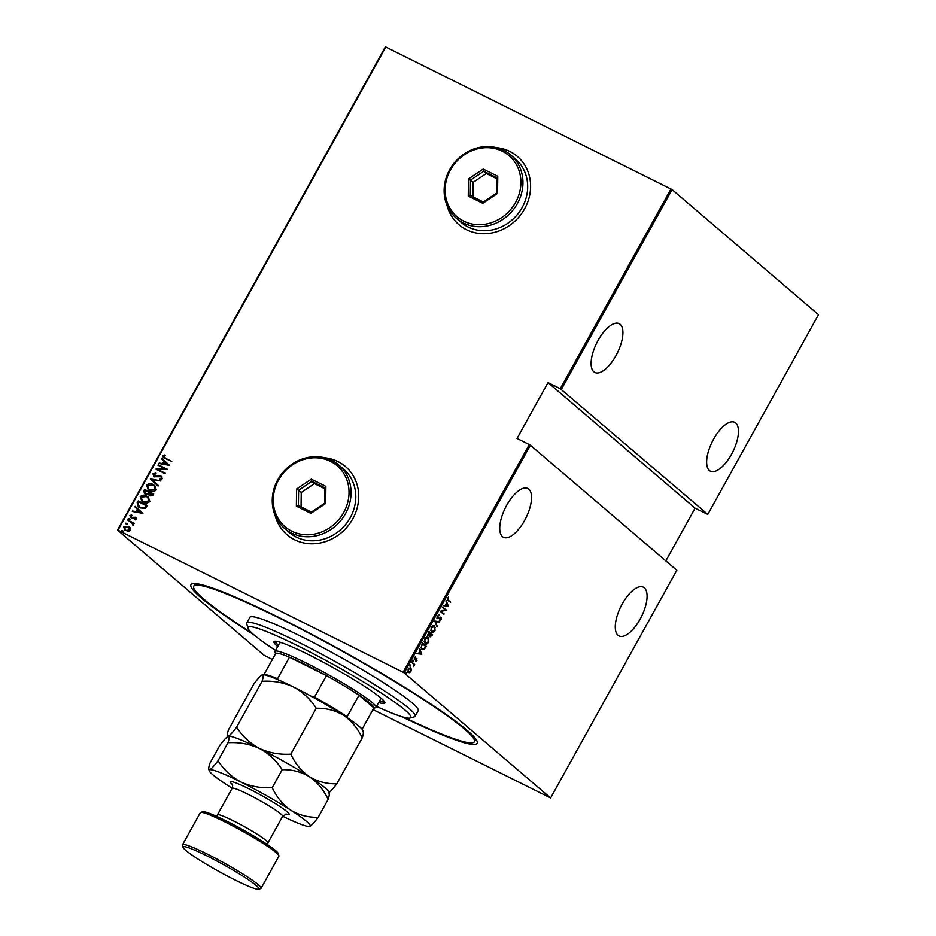 <?xml version="1.0" encoding="UTF-8"?>
<svg xmlns="http://www.w3.org/2000/svg" width="936" height="936" viewBox="0 0 936 936"><rect width="100%" height="100%" fill="white"/><g stroke="black" fill="none" stroke-linecap="round" stroke-linejoin="round"><path stroke-width="1.4" d="M253.679 634.631A163.636 15.491 29 0 1 192.301 583.76A163.636 15.491 29 0 1 280.484 618.275A163.636 15.491 29 0 1 477.231 741.71A163.636 15.491 29 0 1 401.567 716.602M275.137 515.455A44.916 40.54 -49.5 0 0 287.106 534.819A44.916 40.54 -49.5 0 0 294.594 539.768A44.916 40.54 -49.5 0 0 350.146 523.048A44.916 40.54 -49.5 0 0 345.442 466.502A44.916 40.54 -49.5 0 0 337.954 461.553A44.916 40.54 -49.5 0 0 324.453 457.716M345.501 466.549A44.916 40.54 -49.5 0 0 338.06 461.635A44.916 40.54 -49.5 0 0 324.979 457.844M275.348 515.958A44.916 40.54 -49.5 0 0 287.153 534.865M447.022 205.37A44.916 40.54 -49.5 0 0 458.991 224.722A44.916 40.54 -49.5 0 0 466.479 229.683A44.916 40.54 -49.5 0 0 522.031 212.963A44.916 40.54 -49.5 0 0 517.327 156.406A44.916 40.54 -49.5 0 0 509.839 151.456A44.916 40.54 -49.5 0 0 496.337 147.631M517.386 156.452A44.916 40.54 -49.5 0 0 509.945 151.55A44.916 40.54 -49.5 0 0 496.864 147.759M447.244 205.861A44.916 40.54 -49.5 0 0 459.038 224.769M506.715 505.264A27.273 11.454 116.5 0 0 503.486 537.299A27.273 11.454 116.5 0 0 524.569 520.51A27.273 11.454 116.5 0 0 527.799 488.475A27.273 11.454 116.5 0 0 506.715 505.264M622.253 603.931A27.273 11.454 116.5 0 0 619.024 635.965A27.273 11.454 116.5 0 0 640.107 619.187A27.273 11.454 116.5 0 0 643.336 587.153A27.273 11.454 116.5 0 0 622.253 603.931M598.081 340.435A27.273 11.454 116.5 0 0 594.84 372.469A27.273 11.454 116.5 0 0 615.935 355.692A27.273 11.454 116.5 0 0 619.164 323.645A27.273 11.454 116.5 0 0 598.081 340.435M713.618 439.113A27.273 11.454 116.5 0 0 710.389 471.147A27.273 11.454 116.5 0 0 731.472 454.358A27.273 11.454 116.5 0 0 734.702 422.323A27.273 11.454 116.5 0 0 713.618 439.113M406.423 672.633L406.575 673.464L405.967 672.937M406.025 672.434L405.99 673.698M410.6 665.11L410.74 665.941L410.132 665.414M410.19 664.911L410.155 666.175M413.162 660.477L413.314 661.296L412.706 660.781M412.764 660.278L412.729 661.541M421.844 654.182L416.707 653.667L418.638 653.328L419.983 650.883L419.562 648.531L421.773 654.299M427.67 637.182L428.63 642.19C427.097 644.12 425.892 644.588 425.014 643.582L424.733 638.937C426.254 637.03 427.459 636.574 428.325 637.556L427.951 637.299M434.058 625.657L434.725 626.02L435.018 630.653C433.485 632.596 432.28 633.064 431.402 632.057L431.133 627.401C432.654 625.505 433.848 625.037 434.725 626.02L434.339 625.763M437.393 616.099L439.171 615.046L437.767 616.438L437.767 618.088L441.16 617.304L441.254 619.421L439.803 620.381L440.903 617.818L437.486 618.591L437.393 616.099M437.053 617.538L438.235 618.193M440.903 617.818L439.698 617.526L439.417 618.251M448.461 606.165L443.325 605.662L445.243 605.323L446.601 602.878L446.168 600.526L448.391 606.294M448.239 600.07L450.684 602.152L447.923 600.538L447.385 598.081L448.59 597.039L447.712 599.812L450.684 602.152M442.354 607.417L446.308 610.05L441.254 611.465L443.875 614.437L440.189 611.302L445.243 609.886L442.354 607.417M434.772 621.083L439.838 621.715L435.451 621.75L436.995 626.851L434.772 621.083M428.934 631.613L432.619 634.748L430.104 636.854L429.682 635.544L428.103 635.883L428.934 631.613M421.551 644.939L422.545 643.137L426.219 646.285L424.417 649.186L421.691 649.432L421.551 644.939M417.011 660.383L416.005 661.19L416.672 659.178L414.379 659.81L414.309 657.879L415.362 656.955L414.648 659.295L416.93 658.663L416.625 660.196M416.672 659.178L414.379 659.81M414.894 657.189L414.121 659.038L414.987 659.365M411.98 662.197L414.671 664.49L413.443 666.584L413.478 664.361L411.98 662.197M411.372 669.38L410.892 671.428L409.535 672.703L408.248 672.493L408.119 669.053L410.752 667.976L411.372 669.38L410.483 667.801M410.377 671.17L409.009 672.446L409.535 672.703L408.248 672.493M404.188 672.902L550.614 797.952L676.822 570.27L530.396 445.22L404.188 672.902L403.1 672.247L529.296 444.565L530.396 445.22M272.376 659.47L263.917 655.142L117.491 530.092L385.386 46.8L672.083 189.61L818.509 314.66L707.792 514.402L560.266 388.697L670.983 188.955M672.083 189.61L561.366 389.353M665.847 560.898L695.074 508.178L707.792 514.402M550.614 797.952L372.996 709.582M529.296 444.565L517.046 438.457L548.016 382.59L560.266 388.697M385.854 46.917L117.959 530.209L403.1 672.247M130.397 528.056L130.572 530.267L128.56 531.379L124.745 530.068L123.681 526.828L128.361 526.278L130.397 528.056M127.612 519.995L134.281 523.306L133.029 523.318L132.994 525.389L131.812 522.85L127.612 519.995L134.246 523.364M133.029 525.365L131.812 522.85M131.099 517.877L129.87 515.654L131.461 514.87L131.882 515.514L130.701 516.052L131.332 517.362L135.568 517.234L136.703 519.223L135.123 519.889L134.737 519.246L135.884 518.801L135.322 517.748L132.233 518.193L130.443 517.456M135.217 519.878L136.094 518.977L135.322 517.748M130.701 516.052L132.058 517.538M132.268 517.713L136.188 517.631M137.183 502.737L138.177 500.935L147.303 505.475L145.302 508.33L139.979 507.909L138.271 506.809L137.183 502.737L138.177 500.935M149.83 495.706L148.251 494.091L145.279 494.079L143.711 490.955L144.577 489.399L153.691 493.951L153.083 495.039L148.999 495.156M145.279 494.079L144.413 493.506M150.404 478.869L160.922 480.905L152.135 479.817L158.371 485.503L158.067 486.053L150.404 478.869L160.852 481.034M157.985 465.204L167.38 469.252L158.032 469.556L164.947 473.639L155.832 469.1L165.157 468.784L157.985 465.204M163.788 456.347L165.695 458.336L171.756 461.354L163.414 457.657L162.876 455.844L164.713 454.966L165.239 455.621L163.788 456.347L164.291 457.54M169.533 465.367L158.956 463.449L162.63 463.566L163.975 461.12L161.799 458.312L169.533 465.367M154.37 476.003L155.961 476.646L161.109 476.202L162.466 478.647L160.091 479.384L159.799 478.635L161.565 478.12L160.875 476.728L154.452 476.728L152.884 473.862L155.856 473.101L156.043 473.827L153.82 474.33L154.744 476.237L159.541 475.839L161.846 476.693M154.452 476.728L153.679 476.225M153.048 484.509L154.732 485.608L156.242 489.891C154.241 491.704 152.077 491.926 149.76 490.546L148.087 489.458L146.624 485.164C148.613 483.374 150.754 483.163 153.048 484.509L154.838 485.702M146.659 496.045L148.333 497.145L149.854 501.427C147.853 503.24 145.688 503.463 143.372 502.082L141.699 500.994L140.236 496.688C142.225 494.91 144.366 494.699 146.659 496.045L148.438 497.227M142.927 513.373L132.339 511.465L136.012 511.571L137.37 509.137L135.194 506.329L142.927 513.373M128.957 519.609L128.478 518.731L129.507 518.614L129.788 519.304L128.747 519.433L128.267 518.556L129.788 519.304M128.747 519.433L128.478 518.731M126.383 524.254L125.904 523.364L126.945 523.247L127.214 523.949L126.173 524.066L125.693 523.189L127.214 523.949M126.173 524.066L125.904 523.364M122.218 531.777L121.738 530.887L122.768 530.77L123.049 531.472L122.008 531.59L121.528 530.712L123.049 531.472M122.008 531.59L121.738 530.887M163.999 456.522L165.906 458.511L171.733 461.413M163.519 457.751L162.876 455.844M163.086 456.019L164.911 455.142M159.237 463.507L159.26 462.91M159.471 463.086L162.63 463.566M162.841 463.741L163.975 461.12M164.186 461.296L161.495 458.862M163.706 463.776L167.953 464.736L164.771 461.846L163.706 463.776L167.743 464.548L164.771 461.846M158.219 465.332L158.254 464.712M158.465 464.888L167.345 469.31M165.192 473.195L158.032 469.556M156.101 469.158L165.157 468.784M154.662 476.904L152.884 473.862M153.094 474.037L156.066 473.288M161.32 476.389L161.951 476.775M160.231 479.384L159.799 478.635M160.009 478.811L161.565 478.12M161.776 478.296L161.086 476.904M158.079 486.041L150.333 478.998M148.192 489.551L146.624 485.164M146.835 485.339C148.824 483.561 150.965 483.339 153.258 484.684M148.824 489.271L150.251 490.23L155.505 489.633L154.194 485.959M150.041 490.043L155.294 489.446L154.089 485.866L152.779 485.012L147.572 485.608L148.719 489.189L150.251 490.23M144.518 493.6L143.922 491.131L144.577 489.399M144.776 489.586L153.656 494.009M150.041 495.881L148.251 494.091M145.185 493.342L147.946 493.576L148.836 492.242L145.232 490.37L145.56 493.576L147.748 493.401L148.625 492.055M149.713 494.957L152.685 494.161L149.561 492.523L150.099 495.191L152.474 493.986M141.804 501.088L140.236 496.688M140.447 496.876C142.436 495.085 144.577 494.875 146.87 496.22M142.436 500.807L143.863 501.755L149.105 501.158L147.806 497.496M143.653 501.579L148.894 500.982L147.701 497.402L146.39 496.548L141.184 497.133L142.319 500.713L143.863 501.755M138.388 501.111L147.268 505.534M138.376 506.891L137.393 502.913M139.031 506.645L140.47 507.593L144.811 507.78L146.297 505.697L138.832 501.907L137.767 504.364L140.26 507.417L144.6 507.604L146.086 505.51M132.619 511.524L132.643 510.916M132.853 511.103L136.012 511.571M136.223 511.746L137.37 509.137M137.58 509.313L134.889 506.867M137.089 511.781L141.336 512.741L138.165 509.851L137.089 511.781L141.125 512.565L138.165 509.851M136.094 518.977L135.533 517.924L136.094 518.977M131.309 518.064L129.87 515.654M130.081 515.83L131.672 515.046M130.911 516.227L131.543 517.538L130.911 516.227M129.507 518.614L129.999 519.492M126.945 523.247L127.425 524.125M124.851 530.162L123.681 526.828M123.891 527.003L128.361 526.278M128.571 526.453L129.624 527.12M125.401 529.835L126.337 530.466L129.975 530.033L128.291 526.956M126.337 530.466L129.765 529.858L128.08 526.781L129.039 527.424M128.08 526.781L124.5 527.237L125.506 529.916M122.768 530.77L123.259 531.648M448.18 597.332L447.478 597.847M447.221 598.186L447.712 599.812M447.864 606.037L443.418 605.475M445.934 600.959L447.935 605.908M445.77 605.381L447.712 605.627L446.835 603.451L445.337 605.171M442.552 607.043L446.308 610.05M445.723 609.898L441.254 611.465M440.727 611.208L444.144 613.946M438.61 615.092L439.078 615.689M438.563 615.432L437.241 616.169M440.716 617.116L441.031 617.994M440.727 619.152L439.276 620.123M438.902 617.982L436.96 618.333M439.218 621.633L439.534 622.264M439.019 621.995L435.451 621.75M434.924 621.492L437.299 626.301M434.199 625.763L435.1 627.705M433.754 631.426L431.555 632.174M430.537 630.22L431.742 631.601M433.871 626.219L431.952 626.324M431.086 627.483L431.683 631.554L434.632 630.361L434.444 626.523L433.614 626.055M434.444 626.523L431.519 627.705M428.863 631.73L432.619 634.748M430.069 634L429.858 636.082L432.011 635.848M431.484 635.591L429.589 636.597M429.156 635.275L427.588 635.626M427.647 634.76L428.501 635.462L430.221 633.929L429.039 632.432L428.384 635.38L427.857 635.123L429.074 634.69M431.578 635.614L431.964 634.924L430.782 633.918L429.975 636.176M427.81 637.299L428.7 639.23M427.354 642.95L425.166 643.699M424.137 641.757L425.353 643.126M427.471 637.755L425.552 637.861M424.698 639.019L425.283 643.079L428.243 641.897L428.056 638.059L427.225 637.591M428.056 638.059L425.131 639.23M422.475 643.266L426.219 646.285M423.903 648.929L421.177 649.174M420.79 647.443L422.066 649.011M421.457 648.671L424.23 648.59L425.564 646.46L422.639 643.968L421.434 646.402L421.808 648.917M421.258 654.042L416.812 653.492M419.316 648.964L421.329 653.925M419.152 653.398L421.106 653.632L420.217 651.468L418.72 653.176M416.415 658.406L416.497 660.126L415.479 660.933M412.788 661.038L412.203 661.284M411.91 662.325L414.671 664.49M410.225 665.683L409.64 665.917M409.009 672.446L407.722 672.223M407.64 671.17L408.435 671.943M409.945 668.21L408.868 668.105M408.061 669.146L408.517 671.99L410.565 671.147L410.471 668.48L409.746 668.082M410.471 668.48L408.447 669.334M406.048 673.195L405.464 673.44M695.074 508.178L548.016 382.59M376.576 706.446A93.05 8.81 -151 0 0 410.015 718.041A93.05 8.81 -151 0 0 303.58 648.718A93.05 8.81 -151 0 0 247.993 628.231A93.05 8.81 -151 0 0 275.547 650.438M247.993 628.231L246.73 623.914A96.256 9.114 29 0 1 246.765 622.943A96.256 9.114 29 0 1 304.235 645.103A96.256 9.114 29 0 1 415.139 716.274A96.256 9.114 29 0 1 414.344 716.824L410.015 718.041M275.535 653.784L274.997 651.971A57.751 5.464 29 0 1 275.02 651.386A57.751 5.464 29 0 1 306.634 663.238A57.751 5.464 29 0 1 376.05 707.382L380.695 699.005A57.751 5.464 -151 0 0 380.18 697.449M378.717 702.562A63.367 6.002 -151 0 0 384.825 703.123A63.367 6.002 -151 0 0 311.817 656.265A63.367 6.002 -151 0 0 273.979 641.687A63.367 6.002 -151 0 0 277.7 646.565M379.501 701.158A63.367 6.002 -151 0 0 384.719 702.152M252.018 633.145A160.419 15.187 29 0 1 193.74 586.252A160.419 15.187 29 0 1 289.516 623.177A160.419 15.187 29 0 1 474.365 741.792A160.419 15.187 29 0 1 403.709 717.233M415.139 716.274L418.24 710.681A96.256 9.114 -151 0 0 307.336 639.522A96.256 9.114 -151 0 0 249.865 617.35L246.765 622.943M274.868 641.254A63.367 6.002 -151 0 0 278.472 645.161M281.256 642.622A57.751 5.464 -151 0 0 279.665 643.009L275.02 651.386M362.103 729.238L373.873 708.002A56.148 5.312 -151 0 0 373.909 707.908L359.014 695.202A56.148 5.312 -151 0 0 326.43 675.628A56.148 5.312 -151 0 0 306.376 665.087A56.148 5.312 -151 0 0 289.481 657.224A56.148 5.312 -151 0 0 275.652 653.562L263.882 674.798M312.016 696.969L314.508 697.144L326.43 675.628L289.481 657.224L277.559 678.74L279.115 680.589M362.092 729.226L373.909 707.908A56.148 5.312 -151 0 0 359.014 695.202L347.092 716.707L347.443 718.24M376.05 707.382A57.751 5.464 29 0 1 375.57 707.71L373.745 708.224M314.508 697.144A56.148 5.312 29 0 1 347.092 716.707M264.034 674.809A56.148 5.312 29 0 1 277.559 678.74M200.678 812.401L202.843 811.793A43.313 4.095 29 0 1 226.184 820.93A43.313 4.095 29 0 1 278.273 853.597L278.893 855.761A44.916 4.247 -151 0 0 224.886 821.878A44.916 4.247 -151 0 0 200.678 812.401A44.916 4.247 -151 0 0 200.304 812.659L182.497 844.787A44.916 4.247 29 0 1 207.078 853.995A44.916 4.247 29 0 1 261.074 888.334A44.916 4.247 29 0 1 260.699 888.592L258.535 889.2A43.313 4.095 -151 0 0 244.495 877.149A43.313 4.095 -151 0 0 206.833 855.843A43.313 4.095 -151 0 0 183.105 847.396A43.313 4.095 -151 0 0 235.193 880.062A43.313 4.095 -151 0 0 258.535 889.2M183.105 847.396L182.485 845.231A44.916 4.247 29 0 1 182.497 844.787M329.226 793.33L328.84 792.008A57.751 5.464 -151 0 0 309.477 776.751C317.398 782.262 323.622 789.785 328.162 799.356C329.589 794.91 329.659 792.757 328.384 792.897C329.987 792.137 332.795 789.106 336.796 783.795C326.933 784.04 317.83 781.7 309.477 776.751C301.567 771.252 295.343 763.717 290.792 754.159C279.595 754.802 269.123 752.895 259.401 748.449C249.994 743.36 242.401 736.269 236.621 727.178C232.654 732.455 229.858 735.485 228.22 736.281C226.957 736.445 227.027 734.304 228.442 729.834L253.89 683.923C257.856 678.647 260.653 675.616 262.291 674.821L262.337 674.809C263.566 674.657 263.484 676.798 262.068 681.268C273.277 680.624 283.737 682.531 293.471 686.989C302.866 692.067 310.459 699.157 316.239 708.26C326.091 708.002 335.193 710.354 343.547 715.291C351.456 720.802 357.692 728.337 362.232 737.896C363.659 733.45 363.73 731.297 362.454 731.449M282.684 816.25A57.751 5.464 -151 0 0 309.757 826.441A57.751 5.464 -151 0 0 309.804 826.429A57.751 5.464 -151 0 0 290.897 810.283A57.751 5.464 -151 0 0 240.821 781.969A57.751 5.464 -151 0 0 209.641 769.802C208.365 769.977 208.447 767.824 209.863 763.355L219.82 745.384C223.786 740.107 226.594 737.077 228.22 736.281L227.389 735.848L227.6 736.597M236.621 727.178L262.068 681.268M336.796 783.795L362.232 737.896M290.792 754.159L316.239 708.26M309.477 776.751A57.751 5.464 -151 0 0 259.401 748.449A57.751 5.464 -151 0 0 228.279 736.269A57.751 5.464 -151 0 0 228.267 736.269L228.22 736.281C229.495 736.105 229.425 738.258 227.998 742.728C239.206 742.084 249.678 743.991 259.401 748.449C268.808 753.527 276.401 760.617 282.169 769.72C292.032 769.462 301.135 771.814 309.477 776.751M363.297 731.87L362.911 730.548A57.751 5.464 -151 0 0 343.547 715.291A57.751 5.464 -151 0 0 293.471 686.989A57.751 5.464 -151 0 0 262.337 674.809L262.337 674.809M309.804 826.429C311.407 825.657 314.204 822.627 318.205 817.315C308.353 817.573 299.251 815.221 290.897 810.283C282.988 804.773 276.764 797.25 272.212 787.679C261.015 788.323 250.544 786.415 240.821 781.969C231.414 776.88 223.821 769.79 218.041 760.699C214.075 765.976 211.279 769.006 209.641 769.802A57.751 5.464 -151 0 0 209.184 770.702A57.751 5.464 -151 0 0 228.548 785.947A57.751 5.464 -151 0 0 232.175 788.252M209.641 769.802L208.798 769.369L209.184 770.702M318.205 817.315L328.162 799.356M218.041 760.699L227.998 742.728M272.212 787.679L282.169 769.72M261.074 888.334L278.881 856.206A44.916 4.247 -151 0 0 278.893 855.761M291.775 531.18A40.108 36.2 -49.5 0 0 343.711 512.495A40.108 36.2 -49.5 0 0 330.478 461.343A40.108 36.2 -49.5 0 0 278.542 480.039A40.108 36.2 -49.5 0 0 291.775 531.18M331.777 460.395A41.71 37.651 130.5 0 1 338.738 464.993A41.71 37.651 130.5 0 1 343.102 517.503A41.71 37.651 130.5 0 1 291.517 533.029A41.71 37.651 130.5 0 1 284.567 528.43A41.71 37.651 130.5 0 1 280.203 475.921A41.71 37.651 130.5 0 1 331.777 460.395M284.567 528.43L289.294 532.467A41.71 37.651 -49.5 0 0 296.244 537.065A41.71 37.651 -49.5 0 0 347.829 521.539A41.71 37.651 -49.5 0 0 343.465 469.03L338.738 464.993M311.337 479.138L325.88 486.381L325.67 503.51L310.916 513.384L296.373 506.142L296.583 489.013L311.337 479.138L311.84 481.361L298.607 490.218L298.42 505.569L311.466 512.062L324.698 503.205L324.886 487.855L311.84 481.361L314.473 483.596L301.24 492.465L296.583 489.013M301.24 492.465L301.053 506.879M324.874 488.779L314.473 483.596M298.42 505.569L296.373 506.142M311.466 512.062L310.916 513.384M324.698 503.205L325.67 503.51M325.88 486.381L324.886 487.855M463.659 221.095A40.108 36.2 -49.5 0 0 515.596 202.398A40.108 36.2 -49.5 0 0 502.363 151.258A40.108 36.2 -49.5 0 0 450.438 169.942A40.108 36.2 -49.5 0 0 463.659 221.095M503.673 150.31A41.71 37.651 130.5 0 1 510.623 154.908A41.71 37.651 130.5 0 1 514.987 207.418A41.71 37.651 130.5 0 1 463.402 222.944A41.71 37.651 130.5 0 1 456.452 218.345A41.71 37.651 130.5 0 1 452.088 165.836A41.71 37.651 130.5 0 1 503.673 150.31M456.452 218.345L461.179 222.382A41.71 37.651 -49.5 0 0 468.129 226.98A41.71 37.651 -49.5 0 0 519.714 211.454A41.71 37.651 -49.5 0 0 515.35 158.944L510.623 154.908M483.222 169.053L497.765 176.296L497.554 193.424L482.8 203.299L468.257 196.057L468.468 178.928L483.222 169.053L483.725 171.265L470.492 180.121L470.305 195.484L483.35 201.977L496.583 193.12L496.77 177.77L483.725 171.265L486.357 173.511L473.125 182.368L468.468 178.928M473.125 182.368L472.949 196.794M496.759 178.694L486.357 173.511M470.305 195.484L468.257 196.057M483.35 201.977L482.8 203.299M496.583 193.12L497.554 193.424M497.765 176.296L496.77 177.77M232.374 784.497A33.684 3.194 29 0 1 248.695 788.697A33.684 3.194 29 0 1 281.666 807.698A33.684 3.194 29 0 1 285.772 814.098M286.322 814.063L282.66 816.309A28.876 2.738 -151 0 0 247.946 794.231A28.876 2.738 -151 0 0 232.14 788.311C232.795 785.573 232.783 784.134 232.093 784.005M232.14 788.311L217.433 814.846A28.876 2.738 29 0 1 233.239 820.767A28.876 2.738 29 0 1 267.942 842.845L282.66 816.309M195.226 583.573L193.74 586.252M475.839 739.124L474.365 741.792M267.404 844.564L267.942 842.845M217.433 814.846L216.263 816.215"/></g></svg>

